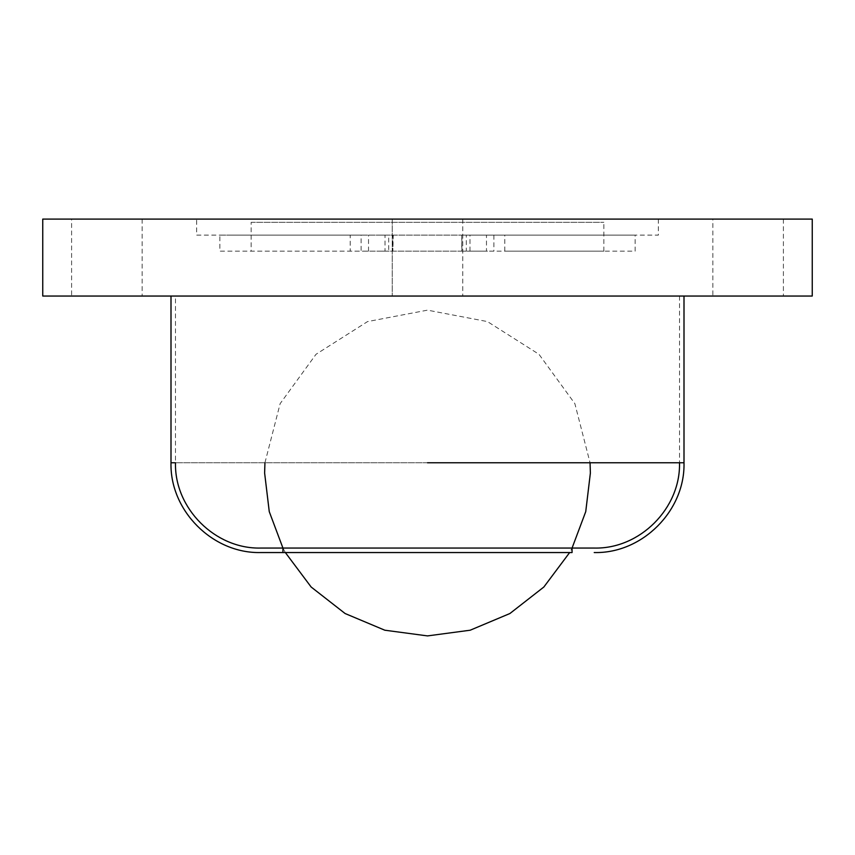 <?xml version="1.0" encoding="UTF-8"?>
<svg xmlns="http://www.w3.org/2000/svg" width="855" height="855" viewBox="0 0 855 855"><rect width="100%" height="100%" fill="white"/><g stroke="black" fill="none" stroke-linecap="round" stroke-linejoin="round"><path stroke-width="0.64" stroke-dasharray="4.28 3.21" d="M812.25 296.044L42.75 296.044M594.225 548.055L282.93 548.055L572.07 548.055L569.654 552.544M572.07 552.544L282.93 552.544L572.07 552.544M773.711 296.044L748.125 296.044L773.711 296.044M722.539 296.044L748.125 296.044L722.539 296.044M453.086 296.044L392.231 296.044L453.086 296.044M132.461 296.044L106.875 296.044L132.461 296.044M81.289 296.044L106.875 296.044L81.289 296.044M401.914 296.044L427.5 296.044L401.914 296.044M392.231 219.094L462.769 219.094L392.231 219.094L392.231 296.044L392.231 219.094M712.856 219.094L748.125 219.094L712.856 219.094L712.856 296.044M773.711 219.094L748.125 219.094L773.711 219.094M453.086 219.094L427.5 219.094L453.086 219.094M71.606 219.094L106.875 219.094L71.606 219.094L71.606 296.044M132.461 219.094L106.875 219.094L132.461 219.094M812.25 219.094L42.75 219.094M370.888 251.156L376.766 251.156L370.888 251.156M385.007 251.156L376.766 251.156L385.007 251.156L385.007 235.125L376.766 235.125L385.007 235.125M472.366 251.156L478.234 251.156L472.366 251.156M486.474 251.156L478.234 251.156L486.474 251.156L486.474 235.125L478.234 235.125L486.474 235.125M251.156 222.3L603.844 222.3L251.156 222.3L251.156 251.156L603.844 251.156L251.156 251.156M427.5 219.094L658.35 219.094L427.5 219.094M472.366 235.125L478.234 235.125L472.366 235.125M370.888 235.125L376.766 235.125L370.888 235.125M234.388 235.125L388.683 235.125L388.683 251.156L466.317 251.156L466.317 235.125L620.612 235.125L196.65 235.125L196.65 219.094M658.35 219.094L658.35 235.125L620.612 235.125M493.901 235.125L493.901 251.156L461.743 251.156L461.743 235.125L633.213 235.125L227.761 235.125L361.099 235.125L361.099 251.156L388.683 251.156M493.901 251.156L219.853 251.156L219.853 235.125L350.208 235.125L350.208 251.156L361.099 251.156M504.792 235.125L635.147 235.125L635.147 251.156L504.792 251.156L504.792 235.125M466.317 235.125L461.871 235.125L461.871 251.156L466.317 251.156M361.099 235.125L392.873 235.125L392.873 251.156L393.257 235.125L388.683 235.125M264.943 462.769L280.13 403.656L316.019 354.291L367.554 321.587L427.5 310.151L487.446 321.587L538.981 354.291L574.87 403.656L590.057 462.769M285.346 552.544L282.93 548.055M679.511 296.044L679.511 462.769L175.489 462.769L175.489 296.044M684 462.769L171 462.769M462.769 219.094L462.769 296.044L462.769 219.094M783.394 219.094L783.394 296.044M142.144 219.094L142.144 296.044M469.994 251.156L469.994 235.125M368.526 251.156L368.526 235.125M603.844 251.156L603.844 222.3"/><path stroke-width="1.28" d="M264.943 462.769L264.623 473.029L269.261 511.643L282.93 548.055L282.93 552.544L572.07 552.544L572.07 548.055L260.775 548.055L594.225 548.055C639.797 549.231 680.687 508.34 679.511 462.769L427.5 462.769L684 462.769L684 296.044M260.775 548.055C215.204 549.231 174.313 508.34 175.489 462.769L171 462.769C169.76 510.745 212.799 553.784 260.775 552.544L572.07 552.544M282.93 552.544L260.775 552.544M594.225 552.544C642.201 553.784 685.24 510.745 684 462.769M42.75 296.044L812.25 296.044L812.25 219.094L42.75 219.094L42.75 296.044M572.07 548.055L585.739 511.643L590.378 473.029L590.057 462.769M285.346 552.544L311.156 587.022L345.11 613.527L384.814 630.21L427.5 635.906L470.186 630.21L509.89 613.527L543.844 587.022L569.654 552.544M171 296.044L171 462.769"/></g></svg>
